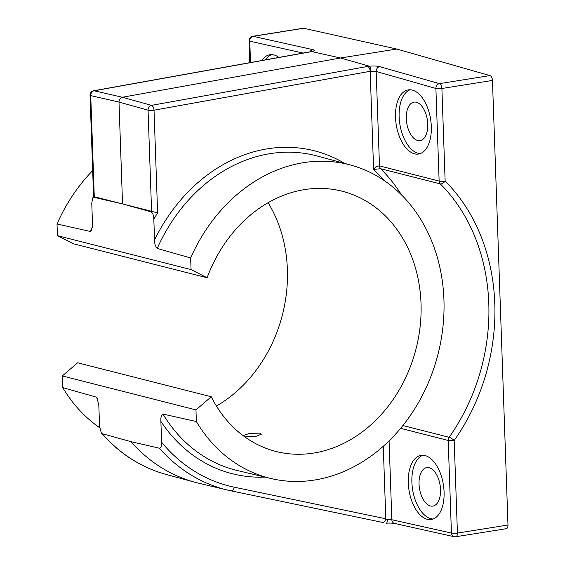 <?xml version="1.0" encoding="UTF-8"?>
<svg xmlns="http://www.w3.org/2000/svg" width="565" height="565" viewBox="0 0 565 565"><rect width="100%" height="100%" fill="white"/><g stroke="black" fill="none" stroke-linecap="round" stroke-linejoin="round"><path stroke-width="0.85" d="M243.183 435.551L249.617 433.376L259.822 433.143L261.334 434.188L254.928 436.745L243.713 436.088M425.071 455.552A32.48 17.402 -99.1 0 0 421.073 455.348A32.48 17.402 -99.1 0 0 408.523 486.514A32.48 17.402 -99.1 0 0 427.295 519.299A32.48 17.402 -99.1 0 0 431.293 519.503A32.48 17.402 -99.1 0 0 443.836 488.337A32.48 17.402 -99.1 0 0 425.071 455.552M422.902 455.235A32.48 17.402 -99.1 0 0 412.323 487.63A32.48 17.402 -99.1 0 0 430.904 518.719A32.48 17.402 -99.1 0 0 433.065 519.037M412.302 90.082A32.48 17.402 -99.1 0 0 408.304 89.87A32.48 17.402 -99.1 0 0 395.761 121.044A32.48 17.402 -99.1 0 0 414.533 153.828A32.48 17.402 -99.1 0 0 418.531 154.033A32.48 17.402 -99.1 0 0 431.074 122.866A32.48 17.402 -99.1 0 0 412.302 90.082M410.141 89.764A32.48 17.402 -99.1 0 0 399.561 122.16A32.48 17.402 -99.1 0 0 418.142 153.249A32.48 17.402 -99.1 0 0 420.304 153.567M278.905 57.425A32.48 17.402 -99.1 0 0 273.898 54.911A32.48 17.402 -99.1 0 0 269.901 54.706A32.48 17.402 -99.1 0 0 261.913 60.483M271.73 54.593A32.48 17.402 -99.1 0 0 265.585 59.819M402.916 425.544L449.126 437.289A4.329 1.045 35.3 0 1 454.189 440.467L457.424 533.077L507.984 525.026L492.454 80.435A4.329 2.324 -99.1 0 0 489.961 75.59L396.75 49.035L303.744 28.264A4.329 2.324 -99.1 0 0 303.25 28.25L252.696 36.301A4.329 2.324 80.9 0 1 253.184 36.322A4.329 3.574 102.6 0 0 249.765 41.16L250.514 62.531M455.228 536.736A4.329 3.574 -77.4 0 1 454.098 536.701A4.329 3.574 -77.4 0 1 451.428 533.049L448.193 440.439A4.329 3.567 -75.7 0 1 449.126 437.289A184.07 151.434 104.3 0 0 488.803 303.56A184.07 151.434 104.3 0 0 440.276 183.886L380.619 168.723L373.599 169.408C375.513 167.141 377.477 165.976 379.475 165.905L439.132 181.068L435.898 88.458A4.329 3.545 -74.1 0 1 439.408 83.641L489.961 75.59M350.533 165.015L317.233 156.011A162.268 133.495 104.3 0 0 157.19 248.459L190.652 257.951A161.738 133.058 -75.7 0 1 350.533 165.015A161.738 133.058 -75.7 0 1 438.03 354.114A161.738 133.058 -75.7 0 1 270.875 478.499A161.738 133.058 -75.7 0 1 196.366 421.554L195.963 409.9L211.268 396.75A134.265 110.458 -75.7 0 0 276.01 451.47A134.265 110.458 -75.7 0 0 421.024 303.504A134.265 110.458 -75.7 0 0 342.143 191.21A134.265 110.458 -75.7 0 0 207.108 277.761L73.478 243.805L57.425 235.647L57.016 223.994L90.414 231.488A162.268 133.495 -75.7 0 1 92.42 227.123M216.423 406.03A134.265 110.458 104.3 0 0 287.387 269.547A134.265 110.458 104.3 0 0 268.093 202.694M417.697 140.501A19.493 10.445 80.9 0 1 406.433 120.832A19.493 10.445 80.9 0 1 413.961 102.131A19.493 10.445 80.9 0 1 416.363 102.251A19.493 10.445 80.9 0 1 427.62 121.92A19.493 10.445 80.9 0 1 420.099 140.621A19.493 10.445 80.9 0 1 417.697 140.501M430.459 505.972A19.493 10.445 80.9 0 1 419.195 486.303A19.493 10.445 80.9 0 1 426.723 467.601A19.493 10.445 80.9 0 1 429.125 467.728A19.493 10.445 80.9 0 1 440.389 487.397A19.493 10.445 80.9 0 1 432.861 506.099A19.493 10.445 80.9 0 1 430.459 505.972M157.19 248.459C155.41 246.481 154.528 243.649 154.549 239.948A166.597 137.055 -75.7 0 1 344.728 163.44M93.91 197.312L122.541 203.916L94.27 196.74A183.618 151.06 104.3 0 0 93.91 197.312L92.674 198.025L91.77 203.294L92.505 224.185L91.678 230.428L90.414 231.488M97.971 399.964A162.268 133.495 -75.7 0 1 96.198 397.089L62.729 387.59A161.738 133.058 104.3 0 0 99.652 427.712M151.222 211.875A183.618 151.06 -75.7 0 1 151.582 211.303L122.541 203.916L151.222 211.875C152.924 213.323 153.786 215.717 153.821 219.065L154.549 239.948M94.27 196.74L93.585 196.578L90.04 95.188A4.329 0.819 178 0 0 90.739 95.605L94.27 196.74M303.744 28.264L253.184 36.322L312.777 49.628C314.931 50.207 314.592 50.857 311.76 51.57L340.511 57.99L122.386 97.251L151.469 105.365L367.617 66.458A4.329 2.309 79.8 0 1 370.174 71.296L154.026 110.196A4.329 0.819 178 0 1 148.051 110.168L151.582 211.303L157.614 212.941A179.289 147.5 104.3 0 0 153.821 219.065M196.366 421.554L162.974 414.06A162.268 133.495 104.3 0 0 237.321 470.518L270.875 478.499M92.674 170.602A161.738 133.058 104.3 0 0 57.016 223.994M265.02 477.107A166.597 137.055 -75.7 0 1 160.884 421.363L161.611 442.254C161.816 445.637 161.103 447.628 159.478 448.236L130.84 441.632A184.07 151.434 104.3 0 0 195.073 482.277A184.07 151.434 104.3 0 0 198.781 483.223L227.547 490.06A183.618 151.06 -75.7 0 1 159.478 448.236M96.198 397.089L97.152 398L98.84 405.592L99.567 426.483L101.403 433.136L102.159 433.673A183.618 151.06 104.3 0 0 166.534 474.558L195.073 482.277M130.84 441.632L102.159 433.673M160.884 421.363C160.608 417.584 161.3 415.148 162.974 414.06M62.729 387.59L62.327 375.944L77.631 362.794L211.268 396.75M190.652 257.951L191.062 269.604L207.108 277.761M195.963 409.9L62.327 375.944M57.425 235.647L191.062 269.604M367.617 66.458L369.348 66.204L340.511 57.99L396.75 49.035M161.611 442.254A179.289 147.5 104.3 0 0 234.249 487.192L385.803 518.783L387.484 519.666C387.23 521.982 386.877 523.176 386.418 523.247L386.474 523.247C388.445 522.858 394.907 523.268 394.497 523.395L394.497 523.395A4.329 3.574 -77.4 0 1 391.835 519.744L451.428 533.049A4.329 0.819 178 0 0 457.424 533.077A4.329 2.324 80.9 0 1 455.715 536.75L506.275 528.699A4.329 2.324 -99.1 0 0 507.984 525.026M311.76 51.57L309.747 51.874A4.329 2.309 79.8 0 1 310.263 51.888L94.115 90.788L122.386 97.251C120.253 97.9 119.116 99.504 118.989 102.067L122.541 203.916M312.777 49.628A4.329 3.574 102.6 0 0 309.945 51.839M394.497 523.395L454.091 536.701A4.329 3.574 -77.4 0 1 454.091 536.701A4.329 4.329 0 0 0 455.715 536.75M383.268 446.315L385.803 518.783A4.329 2.458 101.8 0 1 382.533 522.42A4.329 2.458 101.8 0 1 382.491 522.406L231.014 490.837M387.484 519.666L391.835 519.744L389.08 440.891M383.96 180.397A179.741 147.868 104.3 0 0 373.599 169.408L370.174 71.296L376.177 71.444L379.475 165.905A4.329 3.567 -75.7 0 0 380.619 168.723A184.07 151.434 -75.7 0 1 401.623 195.031M492.454 80.435L441.901 88.486A4.329 0.819 -2 0 1 435.898 88.458L376.177 71.444A4.329 3.545 105.9 0 1 379.68 66.628C376.996 65.978 373.55 65.837 369.341 66.204C370.28 66.924 370.838 68.577 371.021 71.155M379.68 66.628L439.408 83.641A4.329 2.324 -99.1 0 1 441.901 88.486L445.135 181.097A4.329 0.819 -2 0 1 439.132 181.068A4.329 3.567 -75.7 0 0 440.276 183.886A4.329 2.218 -45.2 0 0 445.135 181.097A188.399 154.994 -75.7 0 1 494.799 303.589A188.399 154.994 -75.7 0 1 454.189 440.467A4.329 0.819 -2 0 1 448.193 440.439L400.627 428.348M309.747 51.874L93.599 90.774A4.329 2.309 79.8 0 1 94.115 90.788A4.329 3.595 102.9 0 0 90.739 95.605L118.989 102.067L148.051 110.168A4.329 3.531 105.6 0 1 151.469 105.365A4.329 2.309 79.8 0 1 154.026 110.196L157.614 212.941M382.491 522.406L230.979 490.83A4.329 2.458 -78.2 0 1 230.944 490.823A183.618 151.06 -75.7 0 1 227.547 490.06L230.979 490.83A4.329 2.458 -78.2 0 0 234.249 487.192M303.108 53.068L249.765 41.16A4.329 0.819 -2 0 1 249.045 40.736L249.815 62.659M311.753 51.57L310.263 51.888M92.674 198.025L93.585 196.578M166.534 474.558C141.307 467.594 119.596 453.78 101.403 433.136M311.004 51.606L311.576 51.556M93.599 90.774A4.329 4.329 0 0 0 90.04 95.188M252.696 36.301A4.329 4.329 0 0 0 249.045 40.736"/></g></svg>
